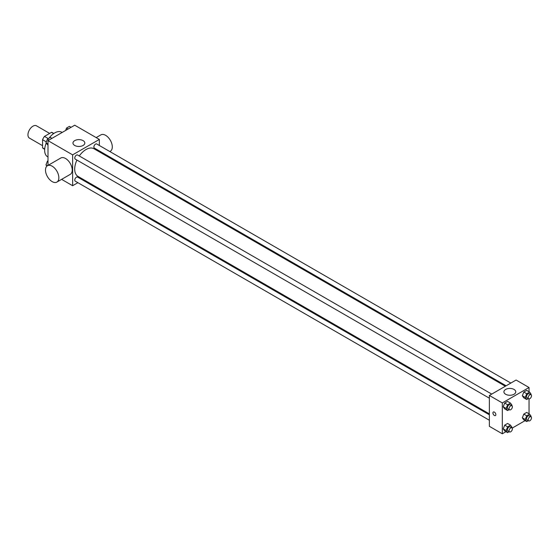<?xml version="1.0" encoding="UTF-8"?>
<svg xmlns="http://www.w3.org/2000/svg" width="559" height="559" viewBox="0 0 559 559"><rect width="100%" height="100%" fill="white"/><g stroke="black" fill="none" stroke-linecap="round" stroke-linejoin="round"><path stroke-width="0.84" d="M49.653 133.412L36.503 125.817A7.085 4.095 120 0 0 31.045 127.718A7.085 4.095 120 0 0 27.95 134.852A7.085 4.095 120 0 0 29.417 138.094L42.568 145.682M48.284 138.597L44.475 136.396L51.512 132.336A9.147 5.283 120 0 1 52.567 132.714L53.832 133.447M44.706 149.064L42.568 147.828A9.147 5.283 120 0 0 43.42 148.554L44.685 149.288M42.568 147.828L42.568 139.708A9.147 5.283 120 0 1 44.475 136.396M46.348 141.888L42.568 139.708M53.65 133.573L51.512 132.336M46.222 143.153A14.171 8.182 120 0 0 44.65 150.28A14.171 8.182 120 0 0 47.592 156.765L47.997 157.002M62.168 132.455L61.763 132.217A14.171 8.182 120 0 0 49.059 138.15M47.997 165.408L47.997 140.637L74.717 125.202L99.355 139.429L99.355 145.494M77.883 182.681L72.628 185.721L61.616 179.362M83.389 179.509L82.606 179.956M76.918 160.063A15.966 9.217 120 0 0 74.703 169.091A15.966 9.217 120 0 0 78.008 176.399L489.37 413.898M505.343 386.241L93.975 148.743A15.966 9.217 120 0 0 79.28 155.968M99.355 150.951L99.355 151.852M72.628 185.721L72.628 154.857L99.355 139.429M510.842 383.069L96.728 143.977A2.362 1.363 120 0 0 94.911 144.613A2.362 1.363 120 0 0 93.877 146.989A2.362 1.363 120 0 0 94.366 148.072L506.119 385.794M489.37 414.799L77.617 177.077A2.362 1.363 120 0 0 75.8 177.706A2.362 1.363 120 0 0 74.766 180.089A2.362 1.363 120 0 0 75.255 181.165L489.37 420.256M489.37 398.19L75.255 159.105A2.362 1.363 -60 0 1 75.255 156.373A2.362 1.363 -60 0 1 77.617 155.011L491.731 394.095M72.628 154.857L47.997 140.637M74.703 145.466A5.925 3.424 180 0 1 72.97 143.048A5.925 3.424 180 0 1 78.896 139.624A5.925 3.424 180 0 1 84.821 143.048A5.925 3.424 180 0 1 81.16 146.206A5.925 3.424 180 0 1 74.703 145.466M46.872 166.142L45.985 164.877L47.445 165.723L60.805 158.008A9.447 5.457 60 0 1 68.086 160.538A9.447 5.457 60 0 1 72.216 170.048A9.447 5.457 60 0 1 70.259 174.373L56.892 182.087A9.447 5.457 60 0 1 47.445 176.63A9.447 5.457 60 0 1 47.445 165.723A9.447 5.457 60 0 1 54.726 168.252A9.447 5.457 60 0 1 58.849 177.762A9.447 5.457 60 0 1 56.892 182.087M109.816 151.531L110.347 151.23A9.447 5.457 -120 0 0 110.347 140.316A9.447 5.457 -120 0 0 100.893 134.866L96.169 137.591M505.979 431.681L502.317 433.798L489.37 426.321L489.37 395.465L516.097 380.029L529.045 387.506L529.045 391.74M525.09 420.647L512.191 428.096M523.79 397.833L522.344 395.772L523.79 392.048L526.683 390.378L523.79 392.048L522.344 395.772L523.79 397.833L526.711 399.517L525.264 397.463L526.711 393.732L529.604 392.062L531.05 394.123L530.854 394.619M504.679 430.926L503.233 428.872L504.679 425.14L507.572 423.47L504.679 425.14L503.233 428.872L504.679 430.926L507.6 432.617L506.154 430.556L507.6 426.831L510.493 425.161L511.939 427.216L511.751 427.719M529.045 398.909L529.045 413.8M502.317 433.798L502.317 402.934L529.045 387.506M523.79 419.893L522.344 417.839L523.79 414.107L526.683 412.437L523.79 414.107L522.344 417.839L523.79 419.893L526.711 421.584L525.264 419.523L526.711 415.798L529.604 414.128L531.05 416.182L530.854 416.686M504.679 408.86L503.233 406.805L504.679 403.074L507.572 401.404L504.679 403.074L503.233 406.805L504.679 408.86L507.6 410.551L506.154 408.489L507.6 404.765L510.493 403.095L511.939 405.149L511.751 405.652M502.317 402.934L489.37 395.465M505.643 394.263A5.925 3.424 180 0 1 503.911 391.845A5.925 3.424 180 0 1 509.836 388.428A5.925 3.424 180 0 1 515.761 391.845A5.925 3.424 180 0 1 512.1 395.003A5.925 3.424 180 0 1 505.643 394.263M495.847 414.631A2.068 1.195 60 0 1 495.414 415.575A2.068 1.195 60 0 1 493.352 414.38A2.068 1.195 60 0 1 493.352 411.997A2.068 1.195 60 0 1 494.946 412.549A2.068 1.195 60 0 1 495.847 414.631M495.421 415.575A2.068 1.195 60 0 1 493.352 414.38A2.068 1.195 60 0 1 493.352 411.997M509.193 409.635L507.6 410.551M511.897 405.743L510.227 404.779A2.362 1.363 120 0 0 508.411 405.408A2.362 1.363 120 0 0 507.376 407.784A2.362 1.363 120 0 0 507.865 408.867L509.535 409.831A2.362 1.363 120 0 0 511.897 408.468A2.362 1.363 120 0 0 511.897 405.743A2.362 1.363 120 0 0 510.081 406.372A2.362 1.363 120 0 0 509.046 408.748A2.362 1.363 120 0 0 509.535 409.831M506.154 408.489L503.233 406.805M507.6 404.765L504.679 403.074M510.493 403.095L507.572 401.404M528.297 398.602L526.711 399.517M531.008 394.71L529.338 393.746A2.362 1.363 120 0 0 527.514 394.374A2.362 1.363 120 0 0 526.487 396.757A2.362 1.363 120 0 0 526.976 397.833L528.646 398.798A2.362 1.363 120 0 0 531.008 397.435A2.362 1.363 120 0 0 531.008 394.71A2.362 1.363 120 0 0 529.191 395.339A2.362 1.363 120 0 0 528.157 397.722A2.362 1.363 120 0 0 528.646 398.798M525.264 397.463L522.344 395.772M526.711 393.732L523.79 392.048M529.604 392.062L526.683 390.378M509.193 431.695L507.6 432.617M511.897 427.803L510.227 426.838A2.362 1.363 120 0 0 508.411 427.474A2.362 1.363 120 0 0 507.376 429.85A2.362 1.363 120 0 0 507.865 430.933L509.535 431.897A2.362 1.363 120 0 0 511.897 430.535A2.362 1.363 120 0 0 511.897 427.803A2.362 1.363 120 0 0 510.081 428.439A2.362 1.363 120 0 0 509.046 430.814A2.362 1.363 120 0 0 509.535 431.897M506.154 430.556L503.233 428.872M507.6 426.831L504.679 425.14M510.493 425.161L507.572 423.47M528.297 420.661L526.711 421.584M531.008 416.776L529.338 415.812A2.362 1.363 120 0 0 527.514 416.441A2.362 1.363 120 0 0 526.487 418.817A2.362 1.363 120 0 0 526.976 419.9L528.646 420.864A2.362 1.363 120 0 0 531.008 419.502A2.362 1.363 120 0 0 531.008 416.776A2.362 1.363 120 0 0 529.191 417.405A2.362 1.363 120 0 0 528.157 419.781A2.362 1.363 120 0 0 528.646 420.864M525.264 419.523L522.344 417.839M526.711 415.798L523.79 414.107M529.604 414.128L526.683 412.437M47.997 145.2L45.985 142.818L47.431 139.086L50.324 137.416L51.945 138.352M47.997 143.977L45.985 142.818M49.052 140.023L47.431 139.086M65.606 130.464L66.542 128.053L69.435 126.383L71.056 127.319M68.163 128.989L66.542 128.053M45.985 164.877L47.431 161.153L47.997 160.831M47.997 161.474L47.431 161.153M104.309 154.71L105.092 154.263"/></g></svg>
